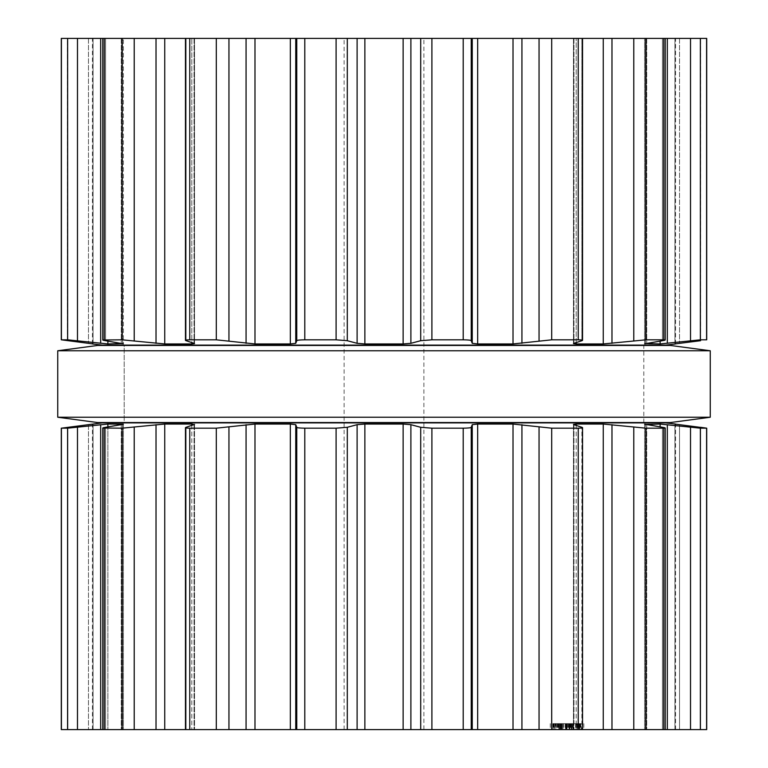 <?xml version="1.0" encoding="UTF-8"?>
<svg xmlns="http://www.w3.org/2000/svg" width="768" height="768" viewBox="0 0 768 768"><rect width="100%" height="100%" fill="white"/><g stroke="black" fill="none" stroke-linecap="round" stroke-linejoin="round"><path stroke-width="0.58" stroke-dasharray="3.84 2.88" d="M97.613 422.544L670.387 422.544L97.613 422.544M124.205 422.544L643.795 422.544L124.205 422.544L124.205 345.456L643.795 345.456L124.205 345.456L643.795 345.456L124.205 345.456L124.205 422.544L643.795 422.544L124.205 422.544L124.205 345.456M97.613 345.456L670.387 345.456L97.613 345.456M57.744 350.765L710.256 350.765L57.744 350.765M57.744 417.235L710.256 417.235L57.744 417.235M61.296 38.4L706.704 38.4M61.296 339.83L67.43 340.704L67.43 38.4L93.082 38.4L67.43 38.4L67.43 340.704L92.429 343.949M665.222 38.4L644.64 38.4L665.222 38.4L665.222 339.994L663.706 339.821C666.019 339.878 665.587 340.176 662.419 340.704L645.466 343.949L660.115 343.949L700.368 339.821L706.531 339.888M582.538 38.4L573.475 38.4L582.538 38.4L582.538 340.32L573.475 343.613L573.475 38.4L573.475 343.613M423.878 38.4L344.122 38.4L423.878 38.4L423.878 729.6L344.122 729.6L423.878 729.6M675.571 343.949L700.57 340.704L700.57 38.4L700.57 340.704M674.918 343.939L674.938 38.4L674.918 343.939M93.062 343.949L93.082 38.4L93.062 343.949M644.64 343.843L644.64 38.4L644.64 343.843L645.466 343.949L645.466 38.4L645.466 343.565M67.632 38.4L67.632 339.821L61.411 339.821L61.411 38.4M663.706 38.4L663.706 339.821L645.974 339.821L603.254 343.949L576.192 343.949L576.192 38.4L576.192 342.595M67.632 339.821L107.885 343.949L123.36 343.843L123.36 38.4L123.36 343.843M122.534 343.565L122.534 38.4L122.534 343.949L105.581 340.704C102.413 340.176 101.981 339.878 104.294 339.821L102.778 339.994L102.778 38.4M578.237 38.4L578.237 339.821C582.25 339.878 583.469 340.176 581.894 340.704L581.894 38.4L581.894 340.704M122.026 38.4L122.026 339.821L104.294 339.821L104.294 38.4M578.237 339.821L551.702 339.821L513.014 343.949L477.658 343.949L472.253 343.325L471.235 340.704C470.976 340.176 468.298 339.878 463.2 339.821L431.904 339.821L420.701 340.704L410.89 343.325L403.133 343.949L364.867 343.949L357.11 343.325L347.299 340.704L336.096 339.821L304.8 339.821C299.702 339.878 297.024 340.176 296.765 340.704L295.747 343.325L290.342 343.949L254.986 343.949L216.298 339.821L189.763 339.821C185.75 339.878 184.531 340.176 186.106 340.704L194.525 343.613L194.525 38.4L194.525 343.613M122.026 339.821L164.746 343.949L191.808 343.949L191.808 38.4L191.808 342.595M186.106 340.704L186.106 38.4L186.106 340.704L185.462 340.32L185.462 38.4M102.269 345.12L665.731 345.12M61.296 729.6L706.704 729.6M92.429 424.051L67.43 427.296L67.43 729.6L93.082 729.6L67.43 729.6L67.43 427.296L61.411 428.179L61.411 729.6M665.222 729.6L644.64 729.6L665.222 729.6L665.222 428.006L663.706 428.179C666.019 428.122 665.587 427.824 662.419 427.296L645.466 424.051L645.466 729.6L645.466 424.435M582.538 729.6L573.475 729.6L582.538 729.6L582.538 427.68L573.475 424.387L573.475 729.6L573.475 424.387M555.763 723.638L578.006 723.638L552.874 723.638L572.899 723.638L560.179 723.638L560.15 729.6L572.899 729.6L558.864 729.6L579.264 729.6L550.291 729.6L572.909 729.6L558.864 729.6L569.818 729.6L560.15 729.6L565.574 729.6L560.15 729.6L560.179 723.638L572.899 723.638L558.864 723.638L558.864 729.6L558.864 723.638L579.264 723.638L579.264 729.6L579.264 723.638L559.037 723.638L572.726 723.638L572.726 729.6L560.746 729.6L572.726 729.6L572.726 723.638L559.037 723.638L559.037 729.6L559.037 723.638L572.736 723.638L572.726 729.6L572.726 723.638L560.746 723.638L572.726 723.638L572.736 729.6L572.736 723.638L559.037 723.638L559.037 729.6L559.037 723.638L572.899 723.638L572.899 729.6L572.899 723.638L570.547 723.638L571.622 723.638L571.622 729.6L566.736 729.6L571.622 729.6L566.736 729.6L571.622 729.6L571.651 723.638L559.037 723.638L559.037 729.6L559.037 723.638L560.803 723.638L558.864 723.638L558.864 729.6L558.864 723.638L561.821 723.638L561.821 729.6L561.821 723.638L560.15 723.638L560.15 729.6L560.179 723.638L561.821 723.638L560.976 723.638L560.976 729.6L560.976 723.638L558.864 723.638L572.909 723.638L572.909 729.6L572.909 723.638L559.037 723.638L559.037 729.6L559.037 723.638L572.726 723.638L572.726 729.6L572.726 723.638L552.845 723.638L552.874 729.6L552.845 723.638L555.763 723.638L555.763 729.6M578.006 729.6L567.053 729.6L578.006 729.6L578.006 723.638M581.251 729.6L556.118 729.6L583.824 729.6L578.371 729.6L581.251 729.6L581.251 723.638L578.371 723.638L578.371 729.6M124.205 345.12L643.795 345.12L124.205 345.12M675.571 424.051L674.938 424.051L674.938 729.6L674.918 424.061L679.526 424.675L679.526 729.6L679.526 424.675L700.57 427.296L700.57 729.6L700.57 427.296M644.64 424.157L644.64 729.6L644.64 424.157L660.115 424.051L700.368 428.179L706.531 428.112M93.062 424.051L93.082 729.6L93.062 424.051M61.296 428.17L67.632 428.179L107.885 424.051L107.885 729.6L107.885 426.902M663.706 729.6L663.706 428.179L645.974 428.179L645.974 729.6M576.192 425.405L576.192 729.6L576.192 424.051L603.254 424.051L645.974 428.179M123.36 424.157L123.36 729.6L123.36 424.157L107.885 424.051M122.534 424.435L122.534 729.6L122.534 424.051L105.581 427.296C102.413 427.824 101.981 428.122 104.294 428.179L104.294 729.6M102.778 729.6L102.778 428.006L122.026 428.179L164.746 424.051L164.746 729.6M194.525 424.387L194.525 729.6L194.525 424.387L186.106 427.296C184.531 427.824 185.75 428.122 189.763 428.179L216.298 428.179L254.986 424.051L290.342 424.051L295.747 424.675L296.765 427.296C297.024 427.824 299.702 428.122 304.8 428.179L336.096 428.179L347.299 427.296L357.11 424.675L364.867 424.051L403.133 424.051L410.89 424.675L420.701 427.296L431.904 428.179L463.2 428.179C468.298 428.122 470.976 427.824 471.235 427.296L472.253 424.675L477.658 424.051L513.014 424.051L551.702 428.179L578.237 428.179C582.25 428.122 583.469 427.824 581.894 427.296L581.894 729.6L581.894 427.296M191.808 425.405L191.808 729.6L191.808 424.051L164.746 424.051M186.106 427.296L186.106 729.6L186.106 427.296L185.462 427.68L185.462 729.6M565.574 723.638L565.574 729.6L565.574 723.638L565.574 729.6L565.574 723.638L560.15 723.638L565.574 723.638L565.574 729.6M560.746 723.638L560.746 729.6L560.746 723.638L572.726 723.638L572.726 729.6L572.726 723.638L560.746 723.638M577.478 723.638L577.478 729.6L577.478 723.638M570.547 723.638L570.547 729.6M571.594 723.638L571.594 729.6M570.912 723.638L570.912 729.6M560.803 723.638L560.803 729.6M579.264 723.638L579.264 729.6L579.264 723.638M570.979 723.638L570.979 729.6M576.691 723.638L576.691 729.6M577.219 723.638L577.219 729.6M575.99 723.638L575.99 729.6M575.549 723.638L575.549 729.6M555.187 723.638L555.187 729.6M553.286 723.638L554.266 723.638L554.275 729.6L554.266 723.638L553.286 723.638L553.286 729.6M553.709 723.638L553.709 729.6M550.291 723.638L550.291 729.6M577.104 723.638L577.104 729.6M578.371 723.638L581.251 723.638M578.928 723.638L578.928 729.6M580.829 723.638L579.859 723.638L579.84 729.6L579.859 723.638L580.829 723.638L580.829 729.6M580.416 723.638L580.416 729.6M583.824 723.638L583.824 729.6M557.002 723.638L567.062 723.638L557.002 723.638L557.002 729.6M557.434 723.638L557.434 729.6M556.118 723.638L556.118 729.6M556.906 723.638L556.906 729.6M558.134 723.638L558.134 729.6M558.547 723.638L558.547 729.6M572.726 723.638L572.726 729.6L572.726 723.638M559.037 723.638L559.037 729.6M554.122 723.638L554.122 729.6L554.122 723.638M552.845 723.638L552.845 729.6M570.49 723.638L570.49 729.6M571.459 723.638L571.459 729.6M572.899 723.638L572.899 729.6L572.899 723.638M560.832 723.638L560.832 729.6M560.4 723.638L560.4 729.6M570.806 723.638L570.806 729.6M569.894 723.638L569.894 729.6M571.622 723.638L571.622 729.6L571.622 723.638L566.736 723.638L566.736 729.6L566.736 723.638L571.622 723.638L571.622 729.6L571.622 723.638M558.864 723.638L558.864 729.6M561.821 723.638L561.821 729.6M124.205 422.88L643.795 422.88L124.205 422.88M102.269 422.88L665.731 422.88M565.882 723.638L561.946 723.638L565.882 723.638L565.882 729.6L565.891 723.638L565.882 729.6M566.736 723.638L569.318 723.638L566.736 723.638L566.717 729.6M560.15 723.638L560.15 729.6M573.955 38.4L573.955 343.325L573.955 38.4M662.419 38.4L662.419 340.704L662.419 38.4M194.045 38.4L194.045 343.325L194.045 38.4M646.742 38.4L646.742 343.325L646.742 38.4M660.115 343.949L660.115 341.098M105.581 38.4L105.581 340.704L105.581 38.4M121.258 38.4L121.258 343.325L121.258 38.4M679.526 38.4L679.526 343.325L679.526 38.4M107.885 343.949L107.885 341.098M706.589 38.4L706.589 339.821M700.368 38.4L700.368 339.821M690.509 38.4L690.509 340.704M88.474 38.4L88.474 343.325L88.474 38.4M667.325 38.4L667.325 343.325M645.974 38.4L645.974 339.821M77.491 38.4L77.491 340.704M633.792 38.4L633.792 340.704M100.675 38.4L100.675 343.325M611.981 38.4L611.981 343.325M603.254 38.4L603.254 343.949M551.702 38.4L551.702 339.821M134.208 38.4L134.208 340.704M539.05 38.4L539.05 340.704M156.019 38.4L156.019 343.325M521.933 38.4L521.933 343.325M164.746 38.4L164.746 343.949M513.014 38.4L513.014 343.949M477.658 38.4L477.658 343.949M472.253 38.4L472.253 343.325M471.235 38.4L471.235 340.704M189.763 38.4L189.763 339.821M463.2 38.4L463.2 339.821M216.298 38.4L216.298 339.821M431.904 38.4L431.904 339.821M228.95 38.4L228.95 340.704M420.701 38.4L420.701 340.704M246.067 38.4L246.067 343.325M410.89 38.4L410.89 343.325M254.986 38.4L254.986 343.949M403.133 38.4L403.133 343.949M290.342 38.4L290.342 343.949M364.867 38.4L364.867 343.949M295.747 38.4L295.747 343.325M357.11 38.4L357.11 343.325M296.765 38.4L296.765 340.704M347.299 38.4L347.299 340.704M304.8 38.4L304.8 339.821M336.096 38.4L336.096 339.821M573.955 424.675L573.955 729.6L573.955 424.675M662.419 427.296L662.419 729.6L662.419 427.296M194.045 424.675L194.045 729.6L194.045 424.675M646.742 424.675L646.742 729.6L646.742 424.675M660.115 426.902L660.115 424.051M105.581 427.296L105.581 729.6L105.581 427.296M121.258 424.675L121.258 729.6L121.258 424.675M674.938 424.061L674.938 729.6L674.918 424.061M706.589 428.179L706.589 729.6M700.368 428.179L700.368 729.6M690.509 427.296L690.509 729.6M88.474 424.675L88.474 729.6L88.474 424.675M667.325 424.675L667.325 729.6M67.632 428.179L67.632 729.6M77.491 427.296L77.491 729.6M633.792 427.296L633.792 729.6M100.675 424.675L100.675 729.6M611.981 424.675L611.981 729.6M603.254 424.051L603.254 729.6M578.237 428.179L578.237 729.6M122.026 428.179L122.026 729.6M551.702 428.179L551.702 729.6M134.208 427.296L134.208 729.6M539.05 427.296L539.05 729.6M156.019 424.675L156.019 729.6M521.933 424.675L521.933 729.6M513.014 424.051L513.014 729.6M477.658 424.051L477.658 729.6M472.253 424.675L472.253 729.6M471.235 427.296L471.235 729.6M189.763 428.179L189.763 729.6M463.2 428.179L463.2 729.6M216.298 428.179L216.298 729.6M431.904 428.179L431.904 729.6M228.95 427.296L228.95 729.6M420.701 427.296L420.701 729.6M246.067 424.675L246.067 729.6M410.89 424.675L410.89 729.6M254.986 424.051L254.986 729.6M403.133 424.051L403.133 729.6M290.342 424.051L290.342 729.6M364.867 424.051L364.867 729.6M295.747 424.675L295.747 729.6M357.11 424.675L357.11 729.6M296.765 427.296L296.765 729.6M347.299 427.296L347.299 729.6M304.8 428.179L304.8 729.6M336.096 428.179L336.096 729.6M561.552 723.638L561.552 729.6L561.552 723.638M566.227 723.638L566.227 729.6L566.227 723.638M571.152 723.638L571.152 729.6L571.152 723.638M571.066 723.638L571.066 729.6L571.066 723.638M560.659 723.638L560.659 729.6L560.659 723.638M559.392 723.638L559.392 729.6L559.392 723.638M560.563 723.638L560.563 729.6L560.563 723.638M572.39 723.638L572.39 729.6M567.475 723.638L567.475 729.6M570.374 723.638L570.374 729.6M571.709 723.638L571.709 729.6L571.738 723.638M569.088 723.638L569.088 729.6M562.694 723.638L562.694 729.6M560.064 723.638L560.064 729.6M567.053 723.638L567.053 729.6L567.062 723.638M555.053 723.638L555.053 729.6M555.274 723.638L555.274 729.6M562.934 723.638L562.934 729.6L562.934 723.638M566.515 723.638L566.515 729.6M569.011 723.638L569.011 729.6L569.011 723.638M565.43 723.638L565.43 729.6M565.229 723.638L565.229 729.6M560.122 723.638L560.122 729.6M568.416 723.638L568.416 729.6M572.467 723.638L572.467 729.6M571.229 723.638L571.229 729.6M568.272 723.638L568.272 729.6M565.699 723.638L565.699 729.6M562.79 723.638L562.79 729.6L562.819 723.638M569.318 723.638L569.318 729.6L569.318 723.638M569.818 723.638L569.818 729.6L569.818 723.638M561.946 723.638L561.946 729.6L561.946 723.638M561.197 723.638L561.197 729.6M563.808 723.638L563.808 729.6M643.795 422.544L643.795 345.456M675.571 343.843L675.571 38.4M92.429 343.843L92.429 38.4M344.122 729.6L344.122 38.4M675.571 729.6L675.571 424.157M92.429 729.6L92.429 424.157"/><path stroke-width="1.15" d="M670.387 422.544L97.613 422.544L57.744 417.235L97.613 422.544L670.387 422.544L710.256 417.235L57.744 417.235L57.744 350.765L57.744 417.235L710.256 417.235L710.256 350.765L57.744 350.765L97.613 345.456L57.744 350.765L710.256 350.765L710.256 417.235L670.387 422.544M670.387 345.456L97.613 345.456L670.387 345.456L710.256 350.765L670.387 345.456M700.368 38.4L700.368 339.821L706.704 339.83L706.704 38.4L61.296 38.4L61.296 339.83L61.296 38.4M431.904 38.4L431.904 339.821L463.2 339.821C468.298 339.878 470.976 340.176 471.235 340.704L472.253 343.325L477.658 343.949L513.014 343.949L551.702 339.821L578.237 339.821C582.25 339.878 583.469 340.176 581.894 340.704L582.538 340.32L582.538 38.4M431.904 339.821L420.701 340.704L410.89 343.325L403.133 343.949L364.867 343.949L357.11 343.325L347.299 340.704L336.096 339.821L304.8 339.821C299.702 339.878 297.024 340.176 296.765 340.704L295.747 343.325L290.342 343.949L254.986 343.949L216.298 339.821L189.763 339.821C185.75 339.878 184.531 340.176 186.106 340.704L185.462 340.32L185.462 38.4M581.894 340.704L573.955 343.325L576.192 343.949L573.475 343.613M576.192 342.595L576.192 343.949L603.254 343.949L645.974 339.821L663.706 339.821C666.019 339.878 665.587 340.176 662.419 340.704L644.64 343.843M665.222 38.4L665.222 339.994L663.706 339.821L663.706 38.4M194.525 343.613L191.808 343.949L194.045 343.325L186.106 340.704M164.746 38.4L164.746 343.949L191.808 343.949L191.808 342.595M645.466 343.565L660.115 343.949L700.368 339.821M164.746 343.949L122.026 339.821L102.778 339.994L102.778 38.4M104.294 38.4L104.294 339.821C101.981 339.878 102.413 340.176 105.581 340.704L123.36 343.843M700.57 340.704L675.571 343.843M107.885 341.098L107.885 343.949L122.534 343.565M107.885 343.949L67.632 339.821L61.296 339.83M61.411 38.4L61.411 339.821L92.429 343.843M675.571 343.949L665.731 345.12L102.269 345.12L92.429 343.949M706.704 729.6L706.704 428.17L706.704 729.6L61.296 729.6L61.296 428.17L67.632 428.179L67.632 729.6M185.462 729.6L185.462 427.68L186.106 427.296C184.531 427.824 185.75 428.122 189.763 428.179L216.298 428.179L254.986 424.051L290.342 424.051L295.747 424.675L296.765 427.296C297.024 427.824 299.702 428.122 304.8 428.179L336.096 428.179L347.299 427.296L357.11 424.675L364.867 424.051L403.133 424.051L410.89 424.675L420.701 427.296L431.904 428.179L463.2 428.179L463.2 729.6M573.475 424.387L576.192 424.051L573.955 424.675L581.894 427.296C583.469 427.824 582.25 428.122 578.237 428.179L551.702 428.179L513.014 424.051L477.658 424.051L472.253 424.675L471.235 427.296C470.976 427.824 468.298 428.122 463.2 428.179M581.894 427.296L582.538 427.68L582.538 729.6M576.192 425.405L576.192 424.051L603.254 424.051L603.254 729.6M644.64 424.157L662.419 427.296C665.587 427.824 666.019 428.122 663.706 428.179L645.974 428.179L603.254 424.051M665.222 729.6L665.222 428.006L663.706 428.179L663.706 729.6M186.106 427.296L194.525 424.387M194.045 424.675L191.808 424.051L194.045 424.675M102.778 729.6L102.778 428.006L122.026 428.179L164.746 424.051L191.808 424.051L191.808 425.405M645.466 424.435L660.115 424.051L660.115 426.902M675.571 424.157L706.589 428.179L700.368 428.179L660.115 424.051M104.294 729.6L104.294 428.179C101.981 428.122 102.413 427.824 105.581 427.296L122.534 424.435M706.704 428.17L700.57 427.296M123.36 424.157L107.885 424.051L67.632 428.179M61.411 729.6L61.411 428.179L102.269 422.88L665.731 422.88L675.571 424.051M463.2 38.4L463.2 339.821M420.701 38.4L420.701 340.704M471.235 38.4L471.235 340.704M410.89 38.4L410.89 343.325M472.253 38.4L472.253 343.325M403.133 38.4L403.133 343.949M477.658 38.4L477.658 343.949M364.867 38.4L364.867 343.949M513.014 38.4L513.014 343.949M357.11 38.4L357.11 343.325M521.933 38.4L521.933 343.325M347.299 38.4L347.299 340.704M539.05 38.4L539.05 340.704M336.096 38.4L336.096 339.821M551.702 38.4L551.702 339.821M304.8 38.4L304.8 339.821M578.237 38.4L578.237 339.821M296.765 38.4L296.765 340.704M295.747 38.4L295.747 343.325M290.342 38.4L290.342 343.949M254.986 38.4L254.986 343.949M603.254 38.4L603.254 343.949M246.067 38.4L246.067 343.325M611.981 38.4L611.981 343.325M228.95 38.4L228.95 340.704M633.792 38.4L633.792 340.704M216.298 38.4L216.298 339.821M645.974 38.4L645.974 339.821M189.763 38.4L189.763 339.821M660.115 341.098L660.115 343.949M156.019 38.4L156.019 343.325M667.325 38.4L667.325 343.325M134.208 38.4L134.208 340.704M690.509 38.4L690.509 340.704M122.026 38.4L122.026 339.821M706.589 38.4L706.589 339.821M100.675 38.4L100.675 343.325M77.491 38.4L77.491 340.704M67.632 38.4L67.632 339.821M431.904 428.179L431.904 729.6M420.701 427.296L420.701 729.6M471.235 427.296L471.235 729.6M410.89 424.675L410.89 729.6M472.253 424.675L472.253 729.6M403.133 424.051L403.133 729.6M477.658 424.051L477.658 729.6M364.867 424.051L364.867 729.6M513.014 424.051L513.014 729.6M357.11 424.675L357.11 729.6M521.933 424.675L521.933 729.6M347.299 427.296L347.299 729.6M539.05 427.296L539.05 729.6M336.096 428.179L336.096 729.6M551.702 428.179L551.702 729.6M304.8 428.179L304.8 729.6M578.237 428.179L578.237 729.6M296.765 427.296L296.765 729.6M295.747 424.675L295.747 729.6M290.342 424.051L290.342 729.6M254.986 424.051L254.986 729.6M246.067 424.675L246.067 729.6M611.981 424.675L611.981 729.6M228.95 427.296L228.95 729.6M633.792 427.296L633.792 729.6M216.298 428.179L216.298 729.6M645.974 428.179L645.974 729.6M189.763 428.179L189.763 729.6M164.746 424.051L164.746 729.6M156.019 424.675L156.019 729.6M667.325 424.675L667.325 729.6M134.208 427.296L134.208 729.6M690.509 427.296L690.509 729.6M122.026 428.179L122.026 729.6M700.368 428.179L700.368 729.6M706.589 428.179L706.589 729.6M107.885 424.051L107.885 426.902M100.675 424.675L100.675 729.6M77.491 427.296L77.491 729.6M706.704 339.83L706.704 38.4M61.296 729.6L61.296 428.17"/></g></svg>
